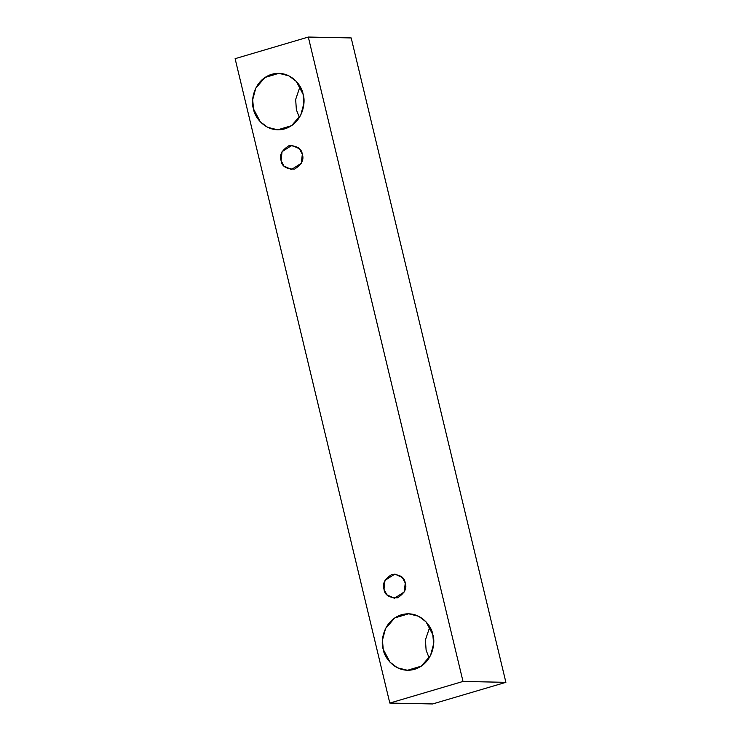 <?xml version="1.0" encoding="UTF-8"?>
<svg xmlns="http://www.w3.org/2000/svg" width="741" height="741" viewBox="0 0 741 741"><rect width="100%" height="100%" fill="white"/><g stroke="black" fill="none" stroke-linecap="round" stroke-linejoin="round"><path stroke-width="1.11" d="M389.812 703.061L235.11 58.669L308.312 37.05L351.188 37.939L308.312 37.05L463.014 681.442L505.89 682.331L351.188 37.939L505.89 682.331L463.014 681.442L389.812 703.061L432.688 703.95L389.812 703.061L463.014 681.442L308.312 37.05L235.11 58.669L389.812 703.061M432.688 703.95L505.89 682.331L432.688 703.95M300.04 86.521L295.668 99.433L296.363 109.779L299.401 117.504L296.363 109.779L295.668 99.433L300.04 86.521M429.789 626.979L425.427 639.891L426.112 650.237L429.15 657.962L426.112 650.237L425.427 639.891L429.789 626.979M303.078 94.246C305.987 101.934 303.097 123.062 284.831 128.851C266.389 133.908 254.404 117.171 253.487 108.899C250.578 101.211 253.468 80.084 271.734 74.285C290.176 69.237 302.161 85.975 303.078 94.246L296.298 81.39L288.879 75.804L278.866 73.331L265.009 77.462L255.793 88.086L252.7 99.664L253.487 108.899L260.267 121.756L267.686 127.341L277.699 129.814L291.556 125.683L300.772 115.059L303.866 103.481L303.078 94.246M432.827 634.704C435.745 642.391 432.846 663.519 414.59 669.318C396.148 674.366 384.162 657.628 383.236 649.357C380.328 641.669 383.227 620.541 401.483 614.752C419.925 609.695 431.91 626.432 432.827 634.704L426.056 621.847L418.628 616.262L408.615 613.789L394.758 617.92L385.552 628.544L382.458 640.122L383.236 649.357L390.016 662.213L397.445 667.798L407.448 670.272L421.314 666.14L430.521 655.516L433.615 643.938L432.827 634.704M405.253 583.028C407.18 588.373 404.577 593.319 397.426 597.857C389.201 597.867 384.718 595.014 383.995 589.308C382.069 583.954 384.672 579.008 391.813 574.47C400.047 574.47 404.53 577.322 405.253 583.028L402.344 577.517L394.87 574.062L384.987 580.388L383.995 589.308L386.904 594.819L394.369 598.274L404.262 591.948L405.253 583.028M302.319 154.295C304.255 159.648 301.643 164.595 294.501 169.133C286.267 169.133 281.793 166.28 281.071 160.575C279.135 155.23 281.747 150.284 288.888 145.745C297.122 145.736 301.596 148.589 302.319 154.295L299.42 148.784L291.945 145.329L282.062 151.655L281.071 160.575L283.97 166.086L291.445 169.541L301.328 163.215L302.319 154.295"/></g></svg>
